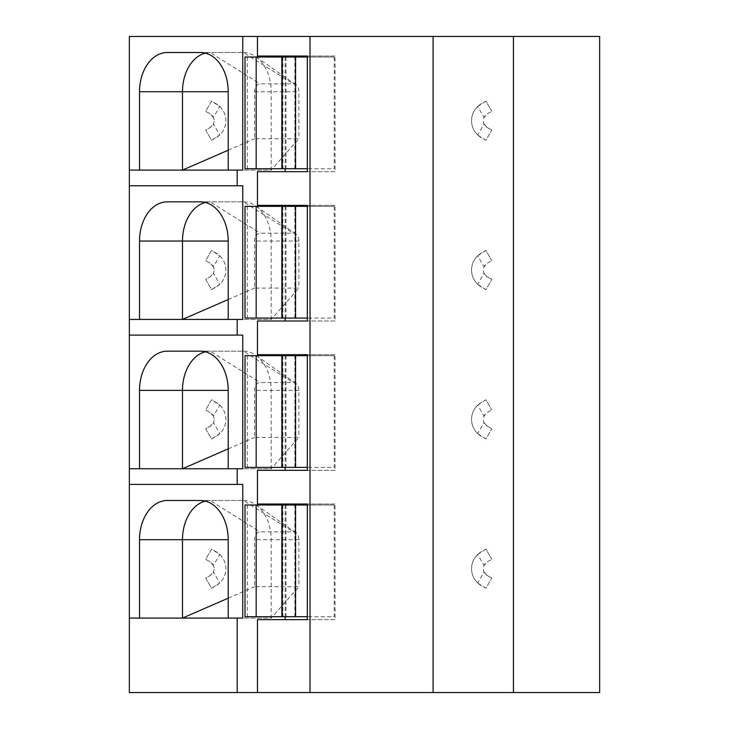 <?xml version="1.0" encoding="UTF-8"?>
<svg xmlns="http://www.w3.org/2000/svg" width="729" height="729" viewBox="0 0 729 729"><rect width="100%" height="100%" fill="white"/><g stroke="black" fill="none" stroke-linecap="round" stroke-linejoin="round"><path stroke-width="0.55" stroke-dasharray="3.65 2.73" d="M129.343 36.45L599.657 36.45L599.657 692.55L129.343 692.55L129.343 36.45M129.343 170.103L271.161 170.103L298.872 138.747L254.53 138.747L254.53 91.717A7.837 5.54 90 0 1 260.08 83.871L293.331 83.871A7.837 5.54 90 0 1 295.792 84.692A7.837 5.54 90 0 1 298.872 91.717L298.872 138.747M167.233 52.515L243.45 52.515A39.193 27.711 90 0 1 255.761 56.607A39.193 27.711 90 0 1 271.161 91.717L271.161 170.103L242.757 170.103M200.493 52.515L243.45 52.515L293.331 83.871M228.204 150.201L254.53 138.747M257.446 504.031L285.157 504.031M285.157 505.006L285.157 616.707M257.446 619.65L285.157 619.65M257.446 56.051L285.157 56.051M285.157 57.026L285.157 168.727M257.446 171.67L285.157 171.67M257.446 205.378L285.157 205.378M285.157 206.353L285.157 318.054M257.446 320.997L285.157 320.997M257.446 354.704L285.157 354.704M285.157 355.679L285.157 467.38M257.446 470.323L285.157 470.323M335.039 619.65L307.328 619.65L335.039 619.65L335.039 504.031L307.328 504.031L335.039 504.031M245.026 505.006L334.21 505.006L334.21 616.707L307.328 616.707M285.987 505.006L285.987 616.707L334.21 616.707M334.21 505.006L307.328 505.006M282.169 505.006L295.783 505.006L282.169 505.006M245.026 616.707L285.987 616.707M294.871 616.707L282.169 616.707L294.871 616.707L294.871 505.006M335.039 470.323L307.328 470.323L335.039 470.323L335.039 354.704L307.328 354.704L335.039 354.704M245.026 355.679L334.21 355.679L334.21 467.38L307.328 467.38M285.987 355.679L285.987 467.38L334.21 467.38M334.21 355.679L307.328 355.679M282.169 355.679L295.783 355.679L282.169 355.679M245.026 467.38L285.987 467.38M294.871 467.38L282.169 467.38L294.871 467.38L294.871 355.679M335.039 320.997L307.328 320.997L335.039 320.997L335.039 205.378L307.328 205.378L335.039 205.378M245.026 206.353L334.21 206.353L334.21 318.054L307.328 318.054M285.987 206.353L285.987 318.054L334.21 318.054M334.21 206.353L307.328 206.353M282.169 206.353L295.783 206.353L282.169 206.353M245.026 318.054L285.987 318.054M294.871 318.054L282.169 318.054L294.871 318.054L294.871 206.353M335.039 171.67L307.328 171.67L335.039 171.67L335.039 56.051L307.328 56.051L335.039 56.051M245.026 57.026L334.21 57.026L334.21 168.727L307.328 168.727M285.987 57.026L285.987 168.727L334.21 168.727M334.21 57.026L307.328 57.026M282.169 57.026L295.783 57.026L282.169 57.026M245.026 168.727L285.987 168.727M294.871 168.727L282.169 168.727L294.871 168.727L294.871 57.026M433.09 36.45L433.09 692.55M213.424 117.46L210.216 113.924L205.669 111.3L211.547 101.121L216.094 103.746A19.601 19.601 0 0 1 216.094 137.69L211.547 140.314L205.669 130.127L210.216 127.502L205.669 130.127L211.547 140.314L219.766 134.947L213.424 123.976A7.837 7.837 0 0 0 213.424 117.46L219.766 106.48L211.547 101.121L205.669 111.3L210.216 113.924A7.837 7.837 0 0 1 210.216 127.502L213.424 123.976M484.02 123.976L487.236 127.502L491.783 130.127L487.236 127.502A7.837 7.837 0 0 1 487.236 113.924L491.783 111.3L487.236 113.924L484.02 117.46A7.837 7.837 0 0 0 484.02 123.976L477.686 134.947A19.601 19.601 0 0 1 477.686 106.48L484.02 117.46M477.686 134.947L485.906 140.314L491.783 130.127L485.906 140.314L481.359 137.69A19.601 19.601 0 0 1 481.359 103.746L485.906 101.121L491.783 111.3L485.906 101.121L477.686 106.48M213.424 266.787L210.216 263.251L205.669 260.627L211.547 250.448L216.094 253.072A19.601 19.601 0 0 1 216.094 287.016L211.547 289.641L205.669 279.453L210.216 276.829L205.669 279.453L211.547 289.641L219.766 284.274L213.424 273.302A7.837 7.837 0 0 0 213.424 266.787L219.766 255.806L211.547 250.448L205.669 260.627L210.216 263.251A7.837 7.837 0 0 1 210.216 276.829L213.424 273.302M484.02 273.302L487.236 276.829L491.783 279.453L487.236 276.829A7.837 7.837 0 0 1 487.236 263.251L491.783 260.627L487.236 263.251L484.02 266.787A7.837 7.837 0 0 0 484.02 273.302L477.686 284.274A19.601 19.601 0 0 1 477.686 255.806L484.02 266.787M477.686 284.274L485.906 289.641L491.783 279.453L485.906 289.641L481.359 287.016A19.601 19.601 0 0 1 481.359 253.072L485.906 250.448L491.783 260.627L485.906 250.448L477.686 255.806M213.424 416.113L210.216 412.587L205.669 409.953L211.547 399.774L216.094 402.399A19.601 19.601 0 0 1 216.094 436.343L211.547 438.967L205.669 428.789L210.216 426.155L205.669 428.789L211.547 438.967L219.766 433.609L213.424 422.629A7.837 7.837 0 0 0 213.424 416.113L219.766 405.133L211.547 399.774L205.669 409.953L210.216 412.587A7.837 7.837 0 0 1 210.216 426.155L213.424 422.629M484.02 422.629L487.236 426.155L491.783 428.789L487.236 426.155A7.837 7.837 0 0 1 487.236 412.587L491.783 409.953L487.236 412.587L484.02 416.113A7.837 7.837 0 0 0 484.02 422.629L477.686 433.609A19.601 19.601 0 0 1 477.686 405.133L484.02 416.113M477.686 433.609L485.906 438.967L491.783 428.789L485.906 438.967L481.359 436.343A19.601 19.601 0 0 1 481.359 402.399L485.906 399.774L491.783 409.953L485.906 399.774L477.686 405.133M213.424 565.44L210.216 561.913L205.669 559.289L211.547 549.101L216.094 551.725A19.601 19.601 0 0 1 216.094 585.669L211.547 588.294L205.669 578.115L210.216 575.491L205.669 578.115L211.547 588.294L219.766 582.936L213.424 571.955A7.837 7.837 0 0 0 213.424 565.44L219.766 554.468L211.547 549.101L205.669 559.289L210.216 561.913A7.837 7.837 0 0 1 210.216 575.491L213.424 571.955M484.02 571.955L487.236 575.491L491.783 578.115L487.236 575.491A7.837 7.837 0 0 1 487.236 561.913L491.783 559.289L487.236 561.913L484.02 565.44A7.837 7.837 0 0 0 484.02 571.955L477.686 582.936A19.601 19.601 0 0 1 477.686 554.468L484.02 565.44M477.686 582.936L485.906 588.294L491.783 578.115L485.906 588.294L481.359 585.669A19.601 19.601 0 0 1 481.359 551.725L485.906 549.101L491.783 559.289L485.906 549.101L477.686 554.468M129.343 618.083L271.161 618.083L298.872 586.727L254.53 586.727L254.53 539.697A7.837 5.54 90 0 1 260.08 531.86L293.331 531.86A7.837 5.54 90 0 1 295.792 532.671A7.837 5.54 90 0 1 298.872 539.697L298.872 586.727M242.757 484.43L129.343 484.43M167.233 500.504L243.45 500.504A39.193 27.711 90 0 1 255.761 504.586A39.193 27.711 90 0 1 271.161 539.697L271.161 618.083L242.757 618.083M200.493 500.504L243.45 500.504L293.331 531.86M228.204 598.181L254.53 586.727M242.757 185.777L129.343 185.777M129.343 319.43L271.161 319.43L298.872 288.073L254.53 288.073L254.53 241.044A7.837 5.54 90 0 1 260.08 233.198L293.331 233.198A7.837 5.54 90 0 1 295.792 234.018A7.837 5.54 90 0 1 298.872 241.044L298.872 288.073M167.233 201.851L243.45 201.851A39.193 27.711 90 0 1 255.761 205.933A39.193 27.711 90 0 1 271.161 241.044L271.161 319.43L242.757 319.43M200.493 201.851L243.45 201.851L293.331 233.198M228.204 299.528L254.53 288.073M205.341 202.452A39.193 27.711 90 0 1 210.189 201.851L260.08 233.198M242.757 335.103L129.343 335.103M129.343 468.756L271.161 468.756L298.872 437.4L254.53 437.4L254.53 390.37A7.837 5.54 90 0 1 260.08 382.525L293.331 382.525A7.837 5.54 90 0 1 295.792 383.345A7.837 5.54 90 0 1 298.872 390.37L298.872 437.4M167.233 351.178L243.45 351.178A39.193 27.711 90 0 1 255.761 355.26A39.193 27.711 90 0 1 271.161 390.37L271.161 468.756L242.757 468.756M200.493 351.178L243.45 351.178L293.331 382.525M228.204 448.854L254.53 437.4M205.341 351.779A39.193 27.711 90 0 1 210.189 351.178L260.08 382.525M205.341 501.105A39.193 27.711 90 0 1 210.189 500.504L260.08 531.86M219.766 106.48A19.601 19.601 0 0 1 219.766 134.947M219.766 255.806A19.601 19.601 0 0 1 219.766 284.274M219.766 405.133A19.601 19.601 0 0 1 219.766 433.609M219.766 554.468A19.601 19.601 0 0 1 219.766 582.936M205.341 53.126A39.193 27.711 90 0 1 210.189 52.515L260.08 83.871M254.53 91.717L298.872 91.717M247.322 505.006L247.322 616.707M282.898 505.006L282.898 616.707M247.322 355.679L247.322 467.38M282.898 355.679L282.898 467.38M247.322 206.353L247.322 318.054M282.898 206.353L282.898 318.054M247.322 57.026L247.322 168.727M282.898 57.026L282.898 168.727M298.872 539.697L254.53 539.697M298.872 241.044L254.53 241.044M298.872 390.37L254.53 390.37M295.792 84.692L255.761 56.607M295.783 505.006L295.783 616.707M295.783 355.679L295.783 467.38M295.783 206.353L295.783 318.054M295.783 57.026L295.783 168.727M295.792 532.671L255.761 504.586M295.792 234.018L255.761 205.933M295.792 383.345L255.761 355.26"/><path stroke-width="1.09" d="M129.343 170.103L129.343 36.45L242.757 36.45L242.757 170.103L129.343 170.103L129.343 692.55L257.446 692.55L257.446 619.65L307.328 619.65L307.328 504.031L285.157 504.031L285.157 505.006M513.435 36.45L513.435 692.55L599.657 692.55L599.657 36.45L242.757 36.45M228.204 170.103L228.204 91.717A39.193 27.711 90 0 0 200.493 52.515L167.233 52.515A39.193 27.711 90 0 0 139.521 91.717L182.478 91.717A39.193 27.711 90 0 1 205.341 53.126M139.521 170.103L139.521 91.717M228.204 91.717L182.478 91.717L182.478 170.103L228.204 150.201M285.157 467.38L285.157 470.323L307.328 470.323L257.446 470.323L257.446 504.031L307.328 504.031M285.157 616.707L285.157 619.65L307.328 619.65M237.207 170.103L237.207 185.777L242.757 185.777L242.757 319.43L237.207 319.43L237.207 335.103L242.757 335.103L242.757 468.756L237.207 468.756L237.207 484.43L242.757 484.43L242.757 618.083L237.207 618.083L237.207 692.55M257.446 36.45L257.446 56.051L307.328 56.051L285.157 56.051L285.157 57.026M285.157 168.727L285.157 171.67L307.328 171.67L307.328 56.051M307.328 171.67L257.446 171.67L257.446 205.378L307.328 205.378L285.157 205.378L285.157 206.353M285.157 318.054L285.157 320.997L307.328 320.997L307.328 205.378M307.328 320.997L257.446 320.997L257.446 354.704L307.328 354.704L285.157 354.704L285.157 355.679M307.328 470.323L307.328 354.704M310.025 36.45L310.025 692.55L257.446 692.55M307.328 505.006L245.026 505.006L245.026 616.707L307.328 616.707M307.328 355.679L245.026 355.679L245.026 467.38L307.328 467.38M307.328 206.353L245.026 206.353L245.026 318.054L307.328 318.054M307.328 57.026L245.026 57.026L245.026 168.727L307.328 168.727M433.09 36.45L433.09 692.55L310.025 692.55M513.435 692.55L433.09 692.55M228.204 618.083L228.204 539.697A39.193 27.711 90 0 0 200.493 500.504L167.233 500.504A39.193 27.711 90 0 0 139.521 539.697L182.478 539.697A39.193 27.711 90 0 1 205.341 501.105M139.521 618.083L139.521 539.697M228.204 539.697L182.478 539.697L182.478 618.083L228.204 598.181M237.207 618.083L129.343 618.083M237.207 185.777L129.343 185.777M237.207 335.103L129.343 335.103M237.207 319.43L129.343 319.43M237.207 484.43L129.343 484.43M237.207 468.756L129.343 468.756M228.204 319.43L228.204 241.044A39.193 27.711 90 0 0 200.493 201.851L167.233 201.851A39.193 27.711 90 0 0 139.521 241.044L182.478 241.044A39.193 27.711 90 0 1 205.341 202.452M139.521 319.43L139.521 241.044M228.204 241.044L182.478 241.044L182.478 319.43L228.204 299.528M228.204 468.756L228.204 390.37A39.193 27.711 90 0 0 200.493 351.178L167.233 351.178A39.193 27.711 90 0 0 139.521 390.37L182.478 390.37A39.193 27.711 90 0 1 205.341 351.779M139.521 468.756L139.521 390.37M228.204 390.37L182.478 390.37L182.478 468.756L228.204 448.854M256.18 505.006L256.18 616.707M281.85 505.006L281.85 616.707M295.546 505.006L295.546 616.707M256.18 355.679L256.18 467.38M281.85 355.679L281.85 467.38M295.546 355.679L295.546 467.38M256.18 206.353L256.18 318.054M281.85 206.353L281.85 318.054M295.546 206.353L295.546 318.054M295.546 57.026L295.546 168.727M256.18 57.026L256.18 168.727M281.85 57.026L281.85 168.727M282.169 505.006L282.169 616.707M282.169 355.679L282.169 467.38M282.169 206.353L282.169 318.054M282.169 57.026L282.169 168.727"/></g></svg>
